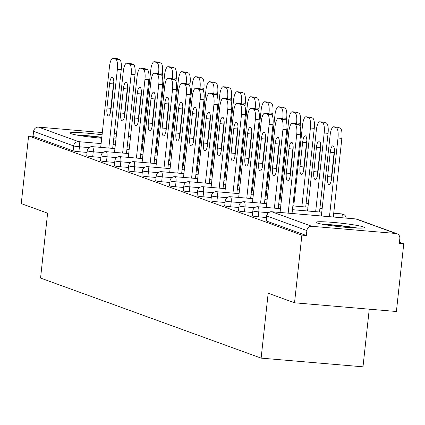 <?xml version="1.0" encoding="UTF-8"?>
<svg xmlns="http://www.w3.org/2000/svg" width="425" height="425" viewBox="0 0 425 425"><rect width="100%" height="100%" fill="white"/><g stroke="black" fill="none" stroke-linecap="round" stroke-linejoin="round"><path stroke-width="0.64" d="M363.311 226.902A24.31 1.822 6.2 0 0 336.759 222.737A24.31 1.822 6.2 0 0 315.977 222.296A24.31 1.822 6.2 0 0 316.981 222.944A24.31 1.822 6.2 0 0 343.538 227.104A24.31 1.822 6.2 0 0 364.315 227.545A24.31 1.822 6.2 0 0 363.311 226.902M116.147 137.264A24.31 1.822 6.2 0 0 113.942 136.744M102.074 134.794A24.31 1.822 6.2 0 0 70.114 133.062A24.31 1.822 6.2 0 0 71.118 133.71A24.31 1.822 6.2 0 0 101.703 138.237M113.709 138.879A24.31 1.822 6.2 0 0 115.977 138.842M369.256 309.177L362.993 366.823L261.125 358.121L40.556 278.067L47.605 213.18L21.25 203.612L28.603 135.942L33.054 136.324L73.121 150.864L73.658 145.918L33.591 131.378L33.054 136.324M403.75 243.828L399.293 243.445L399.835 238.499A4.675 4.457 109.9 0 0 395.882 233.484L311.833 226.307A4.675 4.457 109.9 0 0 306.871 230.562L306.335 235.503L301.883 235.126L294.53 302.797L396.397 311.498L403.75 243.828L399.426 242.255M33.591 131.378A4.675 4.457 -70.1 0 1 38.553 127.123L102.319 132.568M114.282 133.593L116.524 133.785M294.53 302.797L268.175 293.229L261.125 358.121M301.883 235.126L28.603 135.942M266.438 217.52L258.257 216.819A4.675 0.351 -173.8 0 1 252.477 215.958A4.675 0.351 -173.8 0 1 252.28 215.831L252.822 210.89A4.675 0.351 -173.8 0 0 253.013 211.012A4.675 0.351 6.2 0 0 258.793 211.873L258.257 216.819M306.335 235.503L266.273 220.963A4.675 0.351 -173.8 0 1 266.077 220.841L266.618 215.895A4.675 0.351 -173.8 0 0 266.81 216.022L266.273 220.963M87.082 152.421L78.901 151.725A4.675 0.351 -173.8 0 1 73.121 150.864M238.845 207.506L230.663 206.805A4.675 0.351 -173.8 0 1 224.883 205.944A4.675 0.351 -173.8 0 1 224.687 205.817L225.229 200.876A4.675 0.351 -173.8 0 0 225.42 200.998A4.675 0.351 6.2 0 0 231.2 201.859L230.663 206.805M211.252 197.487L203.07 196.791A4.675 0.351 -173.8 0 1 197.29 195.93A4.675 0.351 -173.8 0 1 197.094 195.803L197.63 190.862A4.675 0.351 -173.8 0 0 197.827 190.984A4.675 0.351 6.2 0 0 203.607 191.845L203.07 196.791M183.658 187.473L175.477 186.777A4.675 0.351 -173.8 0 1 169.697 185.911A4.675 0.351 -173.8 0 1 169.501 185.789L170.037 180.843A4.675 0.351 -173.8 0 0 170.234 180.97A4.675 0.351 6.2 0 0 176.014 181.831L175.477 186.777M156.065 177.459L147.884 176.763A4.675 0.351 -173.8 0 1 142.104 175.897A4.675 0.351 -173.8 0 1 141.907 175.775L142.444 170.829A4.675 0.351 -173.8 0 0 142.641 170.956A4.675 0.351 6.2 0 0 148.421 171.817L147.884 176.763M128.472 167.445L120.291 166.749A4.675 0.351 -173.8 0 1 114.511 165.883A4.675 0.351 -173.8 0 1 114.314 165.761L114.851 160.815A4.675 0.351 -173.8 0 0 115.047 160.942A4.675 0.351 6.2 0 0 120.828 161.803L120.291 166.749M100.879 157.431L92.698 156.729A4.675 0.351 -173.8 0 1 86.918 155.869A4.675 0.351 -173.8 0 1 86.721 155.747L87.258 150.801A4.675 0.351 -173.8 0 0 87.454 150.928A4.675 0.351 6.2 0 0 93.234 151.789L92.698 156.729M114.676 162.44L106.494 161.739A4.675 0.351 -173.8 0 1 100.714 160.878A4.675 0.351 -173.8 0 1 100.518 160.751L101.054 155.81A4.675 0.351 -173.8 0 0 101.251 155.933A4.675 0.351 6.2 0 0 107.031 156.793L106.494 161.739M142.269 172.454L134.088 171.753A4.675 0.351 -173.8 0 1 128.308 170.893A4.675 0.351 -173.8 0 1 128.111 170.765L128.648 165.824A4.675 0.351 -173.8 0 0 128.844 165.947A4.675 0.351 6.2 0 0 134.624 166.807L134.088 171.753M169.862 182.468L161.681 181.767A4.675 0.351 -173.8 0 1 155.901 180.907A4.675 0.351 -173.8 0 1 155.704 180.784L156.241 175.838A4.675 0.351 -173.8 0 0 156.437 175.961A4.675 0.351 6.2 0 0 162.217 176.827L161.681 181.767M197.455 192.482L189.274 191.781A4.675 0.351 -173.8 0 1 183.494 190.921A4.675 0.351 -173.8 0 1 183.297 190.798L183.834 185.852A4.675 0.351 -173.8 0 0 184.03 185.975A4.675 0.351 6.2 0 0 189.81 186.841L189.274 191.781M225.048 202.497L216.867 201.795A4.675 0.351 -173.8 0 1 211.087 200.935A4.675 0.351 -173.8 0 1 210.89 200.812L211.432 195.867A4.675 0.351 -173.8 0 0 211.623 195.994A4.675 0.351 6.2 0 0 217.403 196.855L216.867 201.795M252.641 212.511L244.46 211.815A4.675 0.351 -173.8 0 1 238.68 210.949A4.675 0.351 -173.8 0 1 238.483 210.827L239.025 205.881A4.675 0.351 -173.8 0 0 239.217 206.008A4.675 0.351 6.2 0 0 244.997 206.869L244.46 211.815M110.691 111.637A7.167 2.098 94.9 0 1 110.824 108.338L113.475 83.927A7.167 2.098 94.9 0 1 113.81 81.775M116.583 58.517A9.35 2.736 94.9 0 1 116.801 58.507A9.35 2.736 94.9 0 1 117.013 58.554L119.574 59.484A9.35 2.736 94.9 0 1 121.221 69.721L117.364 69.387L108.816 148.059M112.678 148.389L121.221 69.721M100.709 147.363L109.491 66.534A9.35 2.736 -85.1 0 1 112.938 58.177A9.35 2.736 -85.1 0 1 113.151 58.225L115.717 59.155L119.574 59.484M113.682 85.074L111.031 109.485A7.167 2.098 94.9 0 1 108.386 115.892A7.167 2.098 94.9 0 1 106.962 108.008L109.613 83.598A7.167 2.098 94.9 0 1 112.258 77.196A7.167 2.098 94.9 0 1 113.682 85.074M117.364 69.387A9.35 2.736 -85.1 0 0 115.717 59.155M158.567 73.637L158.642 72.914A9.35 2.736 -85.1 0 0 157 62.682L154.434 61.752A9.35 2.736 -85.1 0 0 154.222 61.705A9.35 2.736 -85.1 0 0 150.774 70.056L141.992 150.891M162.175 76.282L162.504 73.243L158.642 72.914M157 62.682L160.857 63.012L158.297 62.082L154.434 61.752M160.857 63.012A9.35 2.736 94.9 0 1 162.504 73.243M157.866 62.045A9.35 2.736 94.9 0 1 158.084 62.034A9.35 2.736 94.9 0 1 158.297 62.082M78.816 135.426A21.038 1.578 -173.8 0 1 101.777 137.525M101.803 137.275A24.156 1.812 6.2 0 0 76.569 135.023M324.679 224.66A21.038 1.578 -173.8 0 1 344.733 226.371A21.038 1.578 -173.8 0 1 355.311 227.986M357.595 228.076A24.156 1.812 6.2 0 0 345.451 226.222A24.156 1.812 6.2 0 0 322.432 224.257M124.488 116.647A7.167 2.098 94.9 0 1 124.621 113.348L127.272 88.937A7.167 2.098 94.9 0 1 127.606 86.785M130.379 63.527A9.35 2.736 94.9 0 1 130.597 63.516A9.35 2.736 94.9 0 1 130.81 63.564L133.37 64.494A9.35 2.736 94.9 0 1 135.017 74.726L131.16 74.396L122.613 153.064M126.475 153.393L135.017 74.726M114.506 152.373L123.287 71.538A9.35 2.736 -85.1 0 1 126.735 63.187A9.35 2.736 -85.1 0 1 126.948 63.235L129.513 64.164L133.37 64.494M127.479 90.084L124.828 114.495A7.167 2.098 94.9 0 1 122.182 120.897A7.167 2.098 94.9 0 1 120.758 113.018L123.409 88.607A7.167 2.098 94.9 0 1 126.055 82.2A7.167 2.098 94.9 0 1 127.479 90.084M131.16 74.396A9.35 2.736 -85.1 0 0 129.513 64.164M138.284 121.651A7.167 2.098 94.9 0 1 138.417 118.357L141.068 93.946A7.167 2.098 94.9 0 1 141.403 91.795M144.176 68.531A9.35 2.736 94.9 0 1 144.394 68.521A9.35 2.736 94.9 0 1 144.606 68.568L147.167 69.498A9.35 2.736 94.9 0 1 148.814 79.735L144.957 79.406L136.409 158.073M140.271 158.403L148.814 79.735M128.302 157.377L137.084 76.548A9.35 2.736 -85.1 0 1 140.532 68.191A9.35 2.736 -85.1 0 1 140.744 68.239L143.31 69.169L147.167 69.498M141.275 95.088L138.624 119.499A7.167 2.098 94.9 0 1 135.979 125.906A7.167 2.098 94.9 0 1 134.555 118.028L137.206 93.612A7.167 2.098 94.9 0 1 139.852 87.21A7.167 2.098 94.9 0 1 141.275 95.088M144.957 79.406A9.35 2.736 -85.1 0 0 143.31 69.169M152.081 126.661A7.167 2.098 94.9 0 1 152.214 123.362L154.865 98.951A7.167 2.098 94.9 0 1 155.199 96.799M157.972 73.541A9.35 2.736 94.9 0 1 158.19 73.53A9.35 2.736 94.9 0 1 158.403 73.578L160.963 74.508A9.35 2.736 94.9 0 1 162.61 84.74L158.753 84.41L150.206 163.078M154.068 163.407L162.61 84.74M142.099 162.387L150.88 81.552A9.35 2.736 -85.1 0 1 154.328 73.201A9.35 2.736 -85.1 0 1 154.541 73.249L157.107 74.178L160.963 74.508M155.072 100.098L152.421 124.509A7.167 2.098 94.9 0 1 149.775 130.916A7.167 2.098 94.9 0 1 148.352 123.032L151.002 98.621A7.167 2.098 94.9 0 1 153.648 92.214A7.167 2.098 94.9 0 1 155.072 100.098M158.753 84.41A9.35 2.736 -85.1 0 0 157.107 74.178M165.877 131.67A7.167 2.098 94.9 0 1 166.01 128.371L168.661 103.96A7.167 2.098 94.9 0 1 168.996 101.809M171.769 78.545A9.35 2.736 94.9 0 1 171.987 78.54A9.35 2.736 94.9 0 1 172.199 78.582L174.765 79.517A9.35 2.736 94.9 0 1 176.407 89.749L172.55 89.42L164.002 168.087M167.864 168.417L176.407 89.749M155.895 167.397L164.677 86.562A9.35 2.736 -85.1 0 1 168.125 78.205A9.35 2.736 -85.1 0 1 168.337 78.253L170.903 79.188L174.765 79.517M168.868 105.108L166.218 129.519A7.167 2.098 94.9 0 1 163.572 135.92A7.167 2.098 94.9 0 1 162.148 128.042L164.799 103.631A7.167 2.098 94.9 0 1 167.445 97.224A7.167 2.098 94.9 0 1 168.868 105.108M172.55 89.42A9.35 2.736 -85.1 0 0 170.903 79.188M179.674 136.675A7.167 2.098 94.9 0 1 179.807 133.376L182.458 108.965A7.167 2.098 94.9 0 1 182.792 106.813M185.566 83.555A9.35 2.736 94.9 0 1 185.783 83.544A9.35 2.736 94.9 0 1 185.996 83.592L188.562 84.522A9.35 2.736 94.9 0 1 190.203 94.754L186.347 94.424L177.799 173.092M181.661 173.427L190.203 94.754M169.692 172.401L178.473 91.572A9.35 2.736 -85.1 0 1 181.921 83.215A9.35 2.736 -85.1 0 1 182.134 83.263L184.7 84.192L188.562 84.522M182.665 110.112L180.014 134.523A7.167 2.098 94.9 0 1 177.368 140.93A7.167 2.098 94.9 0 1 175.945 133.046L178.596 108.635A7.167 2.098 94.9 0 1 181.241 102.234A7.167 2.098 94.9 0 1 182.665 110.112M186.347 94.424A9.35 2.736 -85.1 0 0 184.7 84.192M172.364 78.646L172.438 77.924A9.35 2.736 -85.1 0 0 170.797 67.692L168.231 66.757A9.35 2.736 -85.1 0 0 168.018 66.709A9.35 2.736 -85.1 0 0 164.571 75.066L155.789 155.901M175.971 81.292L176.301 78.253L172.438 77.924M170.797 67.692L174.654 68.021L172.093 67.086L168.231 66.757M174.654 68.021A9.35 2.736 94.9 0 1 176.301 78.253M171.663 67.054A9.35 2.736 94.9 0 1 171.881 67.044A9.35 2.736 94.9 0 1 172.093 67.086M186.161 83.651L186.235 82.928A9.35 2.736 -85.1 0 0 184.593 72.696L182.028 71.767A9.35 2.736 -85.1 0 0 181.815 71.719A9.35 2.736 -85.1 0 0 178.367 80.075L169.586 160.905M189.768 86.296L190.097 83.257L186.235 82.928M184.593 72.696L188.45 73.026L185.89 72.096L182.028 71.767M188.45 73.026A9.35 2.736 94.9 0 1 190.097 83.257M185.459 72.059A9.35 2.736 94.9 0 1 185.677 72.048A9.35 2.736 94.9 0 1 185.89 72.096M199.957 88.66L200.032 87.938A9.35 2.736 -85.1 0 0 198.39 77.706L195.824 76.771A9.35 2.736 -85.1 0 0 195.612 76.728A9.35 2.736 -85.1 0 0 192.164 85.08L183.382 165.915M203.564 91.306L203.894 88.267L200.032 87.938M198.39 77.706L202.247 78.035L199.686 77.106L195.824 76.771M202.247 78.035A9.35 2.736 94.9 0 1 203.894 88.267M199.256 77.068A9.35 2.736 94.9 0 1 199.474 77.058A9.35 2.736 94.9 0 1 199.686 77.106M213.754 93.665L213.828 92.942A9.35 2.736 -85.1 0 0 212.187 82.71L209.621 81.781A9.35 2.736 -85.1 0 0 209.408 81.733A9.35 2.736 -85.1 0 0 205.96 90.089L197.179 170.919M217.361 96.316L217.69 93.272L213.828 92.942M212.187 82.71L216.043 83.04L213.483 82.11L209.621 81.781M216.043 83.04A9.35 2.736 94.9 0 1 217.69 93.272M213.053 82.073A9.35 2.736 94.9 0 1 213.27 82.062A9.35 2.736 94.9 0 1 213.483 82.11M227.55 98.674L227.625 97.952A9.35 2.736 -85.1 0 0 225.983 87.72L223.417 86.79A9.35 2.736 -85.1 0 0 223.205 86.743A9.35 2.736 -85.1 0 0 219.757 95.094L210.975 175.929M231.157 101.32L231.487 98.281L227.625 97.952M225.983 87.72L229.84 88.049L227.279 87.12L223.417 86.79M229.84 88.049A9.35 2.736 94.9 0 1 231.487 98.281M226.849 87.082A9.35 2.736 94.9 0 1 227.067 87.072A9.35 2.736 94.9 0 1 227.279 87.12M193.471 141.684A7.167 2.098 94.9 0 1 193.603 138.385L196.254 113.974A7.167 2.098 94.9 0 1 196.589 111.823M199.362 88.565A9.35 2.736 94.9 0 1 199.58 88.554A9.35 2.736 94.9 0 1 199.792 88.597L202.358 89.532A9.35 2.736 94.9 0 1 204 99.763L200.143 99.434L191.595 178.102M195.458 178.431L204 99.763M183.488 177.411L192.27 96.576A9.35 2.736 -85.1 0 1 195.718 88.225A9.35 2.736 -85.1 0 1 195.93 88.267L198.496 89.202L202.358 89.532M196.462 115.122L193.811 139.533A7.167 2.098 94.9 0 1 191.165 145.934A7.167 2.098 94.9 0 1 189.741 138.056L192.392 113.645A7.167 2.098 94.9 0 1 195.038 107.238A7.167 2.098 94.9 0 1 196.462 115.122M200.143 99.434A9.35 2.736 -85.1 0 0 198.496 89.202M241.347 103.679L241.421 102.962A9.35 2.736 -85.1 0 0 239.78 92.724L237.214 91.795A9.35 2.736 -85.1 0 0 237.001 91.747A9.35 2.736 -85.1 0 0 233.553 100.103L224.772 180.933M244.954 106.33L245.283 103.291L241.421 102.962M239.78 92.724L243.637 93.054L241.076 92.124L237.214 91.795M243.637 93.054A9.35 2.736 94.9 0 1 245.283 103.291M240.646 92.087A9.35 2.736 94.9 0 1 240.863 92.076A9.35 2.736 94.9 0 1 241.076 92.124M207.267 146.689A7.167 2.098 94.9 0 1 207.4 143.39L210.051 118.979A7.167 2.098 94.9 0 1 210.386 116.827M213.159 93.569A9.35 2.736 94.9 0 1 213.377 93.558A9.35 2.736 94.9 0 1 213.589 93.606L216.155 94.536A9.35 2.736 94.9 0 1 217.797 104.768L213.94 104.438L205.392 183.111M209.254 183.441L217.797 104.768M197.285 182.415L206.067 101.586A9.35 2.736 -85.1 0 1 209.514 93.229A9.35 2.736 -85.1 0 1 209.727 93.277L212.293 94.207L216.155 94.536M210.258 120.126L207.607 144.537A7.167 2.098 94.9 0 1 204.962 150.944A7.167 2.098 94.9 0 1 203.538 143.06L206.189 118.649A7.167 2.098 94.9 0 1 208.834 112.248A7.167 2.098 94.9 0 1 210.258 120.126M213.94 104.438A9.35 2.736 -85.1 0 0 212.293 94.207M255.143 108.688L255.218 107.966A9.35 2.736 -85.1 0 0 253.576 97.734L251.01 96.804A9.35 2.736 -85.1 0 0 250.798 96.757A9.35 2.736 -85.1 0 0 247.35 105.108L238.568 185.943M258.751 111.334L259.08 108.295L255.218 107.966M253.576 97.734L257.433 98.063L254.873 97.134L251.01 96.804M257.433 98.063A9.35 2.736 94.9 0 1 259.08 108.295M254.442 97.097A9.35 2.736 94.9 0 1 254.66 97.086A9.35 2.736 94.9 0 1 254.873 97.134M221.064 151.698A7.167 2.098 94.9 0 1 221.197 148.399L223.847 123.988A7.167 2.098 94.9 0 1 224.182 121.837M226.955 98.579A9.35 2.736 94.9 0 1 227.173 98.568A9.35 2.736 94.9 0 1 227.386 98.616L229.952 99.546A9.35 2.736 94.9 0 1 231.593 109.777L227.736 109.448L219.188 188.116M223.051 188.445L231.593 109.777M211.082 187.425L219.863 106.59A9.35 2.736 -85.1 0 1 223.311 98.239A9.35 2.736 -85.1 0 1 223.523 98.287L226.089 99.216L229.952 99.546M224.055 125.136L221.404 149.547A7.167 2.098 94.9 0 1 218.758 155.948A7.167 2.098 94.9 0 1 217.334 148.07L219.985 123.659A7.167 2.098 94.9 0 1 222.631 117.252A7.167 2.098 94.9 0 1 224.055 125.136M227.736 109.448A9.35 2.736 -85.1 0 0 226.089 99.216M268.94 113.693L269.014 112.976A9.35 2.736 -85.1 0 0 267.373 102.738L264.807 101.809A9.35 2.736 -85.1 0 0 264.594 101.761A9.35 2.736 -85.1 0 0 261.147 110.118L252.365 190.952M272.547 116.344L272.877 113.305L269.014 112.976M267.373 102.738L271.23 103.073L268.669 102.138L264.807 101.809M271.23 103.073A9.35 2.736 94.9 0 1 272.877 113.305M268.239 102.101A9.35 2.736 94.9 0 1 268.457 102.09A9.35 2.736 94.9 0 1 268.669 102.138M234.86 156.703A7.167 2.098 94.9 0 1 234.993 153.404L237.644 128.993A7.167 2.098 94.9 0 1 237.979 126.841M240.752 103.583A9.35 2.736 94.9 0 1 240.97 103.573A9.35 2.736 94.9 0 1 241.182 103.62L243.748 104.55A9.35 2.736 94.9 0 1 245.39 114.787L241.533 114.453L232.985 193.125M236.847 193.455L245.39 114.787M224.878 192.429L233.66 111.6A9.35 2.736 -85.1 0 1 237.107 103.243A9.35 2.736 -85.1 0 1 237.32 103.291L239.886 104.221L243.748 104.55M237.851 130.14L235.2 154.551A7.167 2.098 94.9 0 1 232.555 160.958A7.167 2.098 94.9 0 1 231.131 153.074L233.782 128.663A7.167 2.098 94.9 0 1 236.428 122.262A7.167 2.098 94.9 0 1 237.851 130.14M241.533 114.453A9.35 2.736 -85.1 0 0 239.886 104.221M282.737 118.703L282.811 117.98A9.35 2.736 -85.1 0 0 281.169 107.748L278.603 106.818A9.35 2.736 -85.1 0 0 278.391 106.771A9.35 2.736 -85.1 0 0 274.943 115.122L266.162 195.957M286.344 121.348L286.673 118.309L282.811 117.98M281.169 107.748L285.026 108.078L282.466 107.148L278.603 106.818M285.026 108.078A9.35 2.736 94.9 0 1 286.673 118.309M282.035 107.111A9.35 2.736 94.9 0 1 282.253 107.1A9.35 2.736 94.9 0 1 282.466 107.148M248.657 161.712A7.167 2.098 94.9 0 1 248.79 158.413L251.441 134.002A7.167 2.098 94.9 0 1 251.775 131.851M254.548 108.593A9.35 2.736 94.9 0 1 254.766 108.582A9.35 2.736 94.9 0 1 254.979 108.63L257.545 109.56A9.35 2.736 94.9 0 1 259.186 119.792L255.329 119.462L246.782 198.13M250.644 198.459L259.186 119.792M238.675 197.439L247.456 116.604A9.35 2.736 -85.1 0 1 250.904 108.253A9.35 2.736 -85.1 0 1 251.117 108.301L253.683 109.23L257.545 109.56M251.648 135.15L248.997 159.561A7.167 2.098 94.9 0 1 246.351 165.968A7.167 2.098 94.9 0 1 244.928 158.084L247.578 133.673A7.167 2.098 94.9 0 1 250.224 127.266A7.167 2.098 94.9 0 1 251.648 135.15M255.329 119.462A9.35 2.736 -85.1 0 0 253.683 109.23M296.533 123.712L296.608 122.99A9.35 2.736 -85.1 0 0 294.966 112.758L292.4 111.823A9.35 2.736 -85.1 0 0 292.188 111.775A9.35 2.736 -85.1 0 0 288.74 120.132L279.958 200.967M300.14 126.358L300.47 123.319L296.608 122.99M294.966 112.758L298.823 113.087L296.262 112.152L292.4 111.823M298.823 113.087A9.35 2.736 94.9 0 1 300.47 123.319M295.832 112.12A9.35 2.736 94.9 0 1 296.05 112.11A9.35 2.736 94.9 0 1 296.262 112.152M262.453 166.717A7.167 2.098 94.9 0 1 262.586 163.423L265.237 139.012A7.167 2.098 94.9 0 1 265.572 136.861M268.345 113.597A9.35 2.736 94.9 0 1 268.563 113.587A9.35 2.736 94.9 0 1 268.775 113.634L271.341 114.564A9.35 2.736 94.9 0 1 272.983 124.801L269.126 124.472L260.578 203.139M264.44 203.469L272.983 124.801M252.471 202.443L261.253 121.614A9.35 2.736 -85.1 0 1 264.701 113.257A9.35 2.736 -85.1 0 1 264.913 113.305L267.479 114.235L271.341 114.564M265.444 140.154L262.793 164.565A7.167 2.098 94.9 0 1 260.148 170.972A7.167 2.098 94.9 0 1 258.724 163.094L261.375 138.678A7.167 2.098 94.9 0 1 264.021 132.276A7.167 2.098 94.9 0 1 265.444 140.154M269.126 124.472A9.35 2.736 -85.1 0 0 267.479 114.235M304.072 168.093L306.728 143.682A7.167 2.098 -85.1 0 0 305.304 135.803A7.167 2.098 -85.1 0 0 302.658 142.205L300.007 166.616A7.167 2.098 -85.1 0 0 301.431 174.5A7.167 2.098 -85.1 0 0 304.072 168.093M301.862 206.667L310.404 127.994A9.35 2.736 -85.1 0 0 308.763 117.762L306.197 116.832A9.35 2.736 -85.1 0 0 305.984 116.785A9.35 2.736 -85.1 0 0 302.536 125.141L293.755 205.971M305.724 206.996L314.266 128.323L310.404 127.994M308.763 117.762L312.619 118.092L310.059 117.162L306.197 116.832M306.855 140.383A7.167 2.098 -85.1 0 0 306.521 142.534L303.864 166.945A7.167 2.098 -85.1 0 0 303.737 170.244M312.619 118.092A9.35 2.736 94.9 0 1 314.266 128.323M309.628 117.125A9.35 2.736 94.9 0 1 309.846 117.114A9.35 2.736 94.9 0 1 310.059 117.162M276.25 171.727A7.167 2.098 94.9 0 1 276.383 168.428L279.034 144.017A7.167 2.098 94.9 0 1 279.368 141.865M282.142 118.607A9.35 2.736 94.9 0 1 282.359 118.596A9.35 2.736 94.9 0 1 282.572 118.644L285.138 119.574A9.35 2.736 94.9 0 1 286.779 129.806L282.922 129.476L274.375 208.144M278.237 208.473L286.779 129.806M266.268 207.453L275.049 126.618A9.35 2.736 -85.1 0 1 278.497 118.267A9.35 2.736 -85.1 0 1 278.71 118.315L281.276 119.244L285.138 119.574M279.241 145.164L276.59 169.575A7.167 2.098 94.9 0 1 273.944 175.982A7.167 2.098 94.9 0 1 272.521 168.098L275.172 143.687A7.167 2.098 94.9 0 1 277.817 137.28A7.167 2.098 94.9 0 1 279.241 145.164M282.922 129.476A9.35 2.736 -85.1 0 0 281.276 119.244M317.868 173.102L320.524 148.692A7.167 2.098 -85.1 0 0 319.101 140.808A7.167 2.098 -85.1 0 0 316.455 147.215L313.804 171.626A7.167 2.098 -85.1 0 0 315.228 179.504A7.167 2.098 -85.1 0 0 317.868 173.102M315.658 211.671L324.201 133.004A9.35 2.736 -85.1 0 0 322.559 122.772L319.993 121.837A9.35 2.736 -85.1 0 0 319.781 121.794A9.35 2.736 -85.1 0 0 316.333 130.146L307.551 210.981M319.52 212.001L328.063 133.333L324.201 133.004M322.559 122.772L326.416 123.101L323.855 122.172L319.993 121.837M320.652 145.393A7.167 2.098 -85.1 0 0 320.317 147.544L317.661 171.955A7.167 2.098 -85.1 0 0 317.533 175.254M326.416 123.101A9.35 2.736 94.9 0 1 328.063 133.333M323.425 122.134A9.35 2.736 94.9 0 1 323.643 122.124A9.35 2.736 94.9 0 1 323.855 122.172M290.047 176.736A7.167 2.098 94.9 0 1 290.179 173.437L292.83 149.026A7.167 2.098 94.9 0 1 293.165 146.875M295.938 123.611A9.35 2.736 94.9 0 1 296.156 123.606A9.35 2.736 94.9 0 1 296.368 123.648L298.934 124.583A9.35 2.736 94.9 0 1 300.576 134.815L296.719 134.486L288.171 213.153M292.033 213.483L300.576 134.815M280.064 212.463L288.846 131.628A9.35 2.736 -85.1 0 1 292.294 123.271A9.35 2.736 -85.1 0 1 292.506 123.319L295.072 124.254L298.934 124.583M293.038 150.174L290.387 174.585A7.167 2.098 94.9 0 1 287.741 180.986A7.167 2.098 94.9 0 1 286.317 173.108L288.968 148.697A7.167 2.098 94.9 0 1 291.614 142.29A7.167 2.098 94.9 0 1 293.038 150.174M296.719 134.486A9.35 2.736 -85.1 0 0 295.072 124.254M331.665 178.107L334.321 153.696A7.167 2.098 -85.1 0 0 332.897 145.817A7.167 2.098 -85.1 0 0 330.252 152.219L327.601 176.63A7.167 2.098 -85.1 0 0 329.024 184.514A7.167 2.098 -85.1 0 0 331.665 178.107M329.455 216.681L337.997 138.008A9.35 2.736 -85.1 0 0 336.356 127.776L333.79 126.847A9.35 2.736 -85.1 0 0 333.577 126.799A9.35 2.736 -85.1 0 0 330.129 135.155L321.348 215.985M333.317 217.01L341.859 138.337L337.997 138.008M336.356 127.776L340.212 128.106L337.652 127.176L333.79 126.847M334.448 150.397A7.167 2.098 -85.1 0 0 334.114 152.548L331.457 176.959A7.167 2.098 -85.1 0 0 331.33 180.258M340.212 128.106A9.35 2.736 94.9 0 1 341.859 138.337M337.222 127.139A9.35 2.736 94.9 0 1 337.439 127.128A9.35 2.736 94.9 0 1 337.652 127.176M38.553 127.123L78.614 141.663L101.118 143.586M113.087 144.606L115.329 144.798M127.298 145.823L129.535 146.014M141.504 147.034L142.402 147.114M155.715 148.251L156.613 148.325M156.788 146.71L155.917 146.391M142.991 141.7L142.12 141.387M130.496 137.169L128.323 136.377M89.053 147.602L79.438 146.779A4.675 0.351 6.2 0 1 73.658 145.918A4.675 4.457 -70.1 0 1 78.614 141.663A4.675 1.365 94.9 0 1 79.438 146.779L78.901 151.725M395.882 233.484L355.815 218.944L271.766 211.767L311.833 226.307M306.871 230.562L266.81 216.022A4.675 4.457 109.9 0 1 271.766 211.767A4.675 1.365 -85.1 0 0 271.66 211.74A4.675 1.365 -85.1 0 0 271.533 211.751M396.971 233.723L356.91 219.183A4.675 4.457 109.9 0 0 355.815 218.944A4.675 1.365 -85.1 0 0 355.714 218.923A4.675 1.365 -85.1 0 0 355.603 218.928M102.85 152.607L93.234 151.789A4.675 1.365 94.9 0 0 92.411 146.673A4.675 1.365 -85.1 0 0 92.305 146.646A4.675 1.365 -85.1 0 0 92.177 146.657M116.647 157.617L107.031 156.793A4.675 1.365 94.9 0 0 106.207 151.677A4.675 1.365 -85.1 0 0 106.101 151.656A4.675 1.365 -85.1 0 0 105.974 151.667M130.443 162.626L120.828 161.803A4.675 1.365 94.9 0 0 120.004 156.687A4.675 1.365 -85.1 0 0 119.898 156.66A4.675 1.365 -85.1 0 0 119.77 156.671M144.24 167.631L134.624 166.807A4.675 1.365 94.9 0 0 133.801 161.691A4.675 1.365 -85.1 0 0 133.694 161.67A4.675 1.365 -85.1 0 0 133.567 161.681M158.036 172.64L148.421 171.817A4.675 1.365 94.9 0 0 147.597 166.701A4.675 1.365 -85.1 0 0 147.491 166.674A4.675 1.365 -85.1 0 0 147.363 166.685M171.833 177.645L162.217 176.827A4.675 1.365 94.9 0 0 161.394 171.705A4.675 1.365 -85.1 0 0 161.288 171.684A4.675 1.365 -85.1 0 0 161.16 171.695M185.629 182.654L176.014 181.831A4.675 1.365 94.9 0 0 175.19 176.715A4.675 1.365 -85.1 0 0 175.084 176.694A4.675 1.365 -85.1 0 0 174.957 176.699M199.426 187.659L189.81 186.841A4.675 1.365 94.9 0 0 188.987 181.725A4.675 1.365 -85.1 0 0 188.881 181.698A4.675 1.365 -85.1 0 0 188.753 181.709M213.222 192.668L203.607 191.845A4.675 1.365 94.9 0 0 202.783 186.729A4.675 1.365 -85.1 0 0 202.677 186.708A4.675 1.365 -85.1 0 0 202.55 186.718M227.019 197.673L217.403 196.855A4.675 1.365 94.9 0 0 216.58 191.739A4.675 1.365 -85.1 0 0 216.474 191.712A4.675 1.365 -85.1 0 0 216.346 191.723M240.816 202.683L231.2 201.859A4.675 1.365 94.9 0 0 230.377 196.743A4.675 1.365 -85.1 0 0 230.27 196.722A4.675 1.365 -85.1 0 0 230.143 196.732M254.617 207.692L244.997 206.869A4.675 1.365 94.9 0 0 244.173 201.753A4.675 1.365 -85.1 0 0 244.067 201.726A4.675 1.365 -85.1 0 0 243.939 201.737M268.414 212.697L258.793 211.873A4.675 1.365 94.9 0 0 257.97 206.757A4.675 1.365 -85.1 0 0 257.863 206.736A4.675 1.365 -85.1 0 0 257.736 206.747M342.927 217.828A4.675 1.365 94.9 0 0 342.019 213.94A4.675 1.365 -85.1 0 0 341.918 213.913A4.675 1.365 -85.1 0 0 341.806 213.918M117.013 58.554L113.151 58.225M106.962 108.008L110.824 108.338M109.613 83.598L113.475 83.927M130.81 63.564L126.948 63.235M120.758 113.018L124.621 113.348M123.409 88.607L127.272 88.937M144.606 68.568L140.744 68.239M134.555 118.028L138.417 118.357M137.206 93.612L141.068 93.946M158.403 73.578L154.541 73.249M148.352 123.032L152.214 123.362M151.002 98.621L154.865 98.951M172.199 78.582L168.337 78.253M162.148 128.042L166.01 128.371M164.799 103.631L168.661 103.96M185.996 83.592L182.134 83.263M175.945 133.046L179.807 133.376M178.596 108.635L182.458 108.965M199.792 88.597L195.93 88.267M189.741 138.056L193.603 138.385M192.392 113.645L196.254 113.974M213.589 93.606L209.727 93.277M203.538 143.06L207.4 143.39M206.189 118.649L210.051 118.979M227.386 98.616L223.523 98.287M217.334 148.07L221.197 148.399M219.985 123.659L223.847 123.988M241.182 103.62L237.32 103.291M231.131 153.074L234.993 153.404M233.782 128.663L237.644 128.993M254.979 108.63L251.117 108.301M244.928 158.084L248.79 158.413M247.578 133.673L251.441 134.002M268.775 113.634L264.913 113.305M258.724 163.094L262.586 163.423M261.375 138.678L265.237 139.012M303.864 166.945L300.007 166.616M306.521 142.534L302.658 142.205M282.572 118.644L278.71 118.315M272.521 168.098L276.383 168.428M275.172 143.687L279.034 144.017M317.661 171.955L313.804 171.626M320.317 147.544L316.455 147.215M296.368 123.648L292.506 123.319M286.317 173.108L290.179 173.437M288.968 148.697L292.83 149.026M331.457 176.959L327.601 176.63M334.114 152.548L330.252 152.219M128.339 136.228L130.512 137.02M142.136 141.233L143.007 141.552M155.933 146.242L156.804 146.561M170.409 153.319L169.511 153.244M156.198 152.102L155.3 152.028M143.337 151.008L141.095 150.817M129.126 149.791L126.884 149.6M114.92 148.58L92.305 146.646A4.675 4.675 0 0 0 87.258 150.801M184.206 158.323L183.308 158.249M169.995 157.112L169.097 157.038M157.133 156.012L154.891 155.821M142.922 154.801L140.68 154.61M128.717 153.584L106.101 151.656A4.675 4.675 0 0 0 101.054 155.81M198.002 163.333L197.104 163.258M183.791 162.122L182.893 162.042M170.93 161.022L168.688 160.831M156.719 159.805L154.477 159.614M142.513 158.594L119.898 156.66A4.675 4.675 0 0 0 114.851 160.815M211.799 168.343L210.901 168.263M197.588 167.126L196.69 167.052M184.726 166.026L182.484 165.835M170.515 164.815L168.273 164.624M156.31 163.598L133.694 161.67A4.675 4.675 0 0 0 128.648 165.824M225.595 173.347L224.697 173.273M211.384 172.136L210.487 172.056M198.523 171.036L196.281 170.845M184.312 169.819L182.07 169.628M170.106 168.608L147.491 166.674A4.675 4.675 0 0 0 142.444 170.829M239.392 178.357L238.494 178.277M225.181 177.14L224.283 177.066M212.319 176.04L210.077 175.849M198.108 174.829L195.867 174.638M183.903 173.618L161.288 171.684A4.675 4.675 0 0 0 156.241 175.838M253.188 183.361L252.291 183.287M238.977 182.15L238.08 182.07M226.116 181.05L223.874 180.859M211.905 179.839L209.663 179.648M197.699 178.622L175.084 176.694A4.675 4.675 0 0 0 170.037 180.843M266.985 188.371L266.087 188.291M252.774 187.154L251.876 187.08M239.913 186.06L237.671 185.868M225.702 184.843L223.46 184.652M211.496 183.632L188.881 181.698A4.675 4.675 0 0 0 183.834 185.852M280.782 193.375L279.884 193.301M266.571 192.164L265.673 192.089M253.709 191.064L251.467 190.873M239.498 189.853L237.256 189.662M225.292 188.636L202.677 186.708A4.675 4.675 0 0 0 197.63 190.862M294.578 198.385L293.68 198.31M280.367 197.173L279.469 197.094M267.506 196.074L265.264 195.883M253.295 194.857L251.053 194.666M239.089 193.646L216.474 191.712A4.675 4.675 0 0 0 211.432 195.867M308.375 203.389L306.133 203.198M294.164 202.178L293.266 202.103M281.302 201.078L279.06 200.887M267.091 199.867L264.849 199.676M252.886 198.65L230.27 196.722A4.675 4.675 0 0 0 225.229 200.876M322.171 208.399L319.929 208.208M307.96 207.188L292.857 205.897M280.888 204.871L278.646 204.68M266.682 203.66L244.067 201.726A4.675 4.675 0 0 0 239.025 205.881M346.168 218.105A4.675 4.675 0 0 0 341.918 213.913L333.726 213.217M321.757 212.192L292.442 209.69M280.479 208.664L257.863 206.736A4.675 4.675 0 0 0 252.822 210.89M356.91 219.183A4.675 4.675 0 0 0 355.714 218.923L271.66 211.74A4.675 4.675 0 0 0 266.618 215.895M116.801 58.507L112.938 58.177M158.084 62.034L154.222 61.705M130.597 63.516L126.735 63.187M144.394 68.521L140.532 68.191M158.19 73.53L154.328 73.201M171.987 78.54L168.125 78.205M185.783 83.544L181.921 83.215M171.881 67.044L168.018 66.709M185.677 72.048L181.815 71.719M199.474 77.058L195.612 76.728M213.27 82.062L209.408 81.733M227.067 87.072L223.205 86.743M199.58 88.554L195.718 88.225M240.863 92.076L237.001 91.747M213.377 93.558L209.514 93.229M254.66 97.086L250.798 96.757M227.173 98.568L223.311 98.239M268.457 102.09L264.594 101.761M240.97 103.573L237.107 103.243M282.253 107.1L278.391 106.771M254.766 108.582L250.904 108.253M296.05 112.11L292.188 111.775M268.563 113.587L264.701 113.257M309.846 117.114L305.984 116.785M282.359 118.596L278.497 118.267M323.643 122.124L319.781 121.794M296.156 123.606L292.294 123.271M337.439 127.128L333.577 126.799"/></g></svg>
